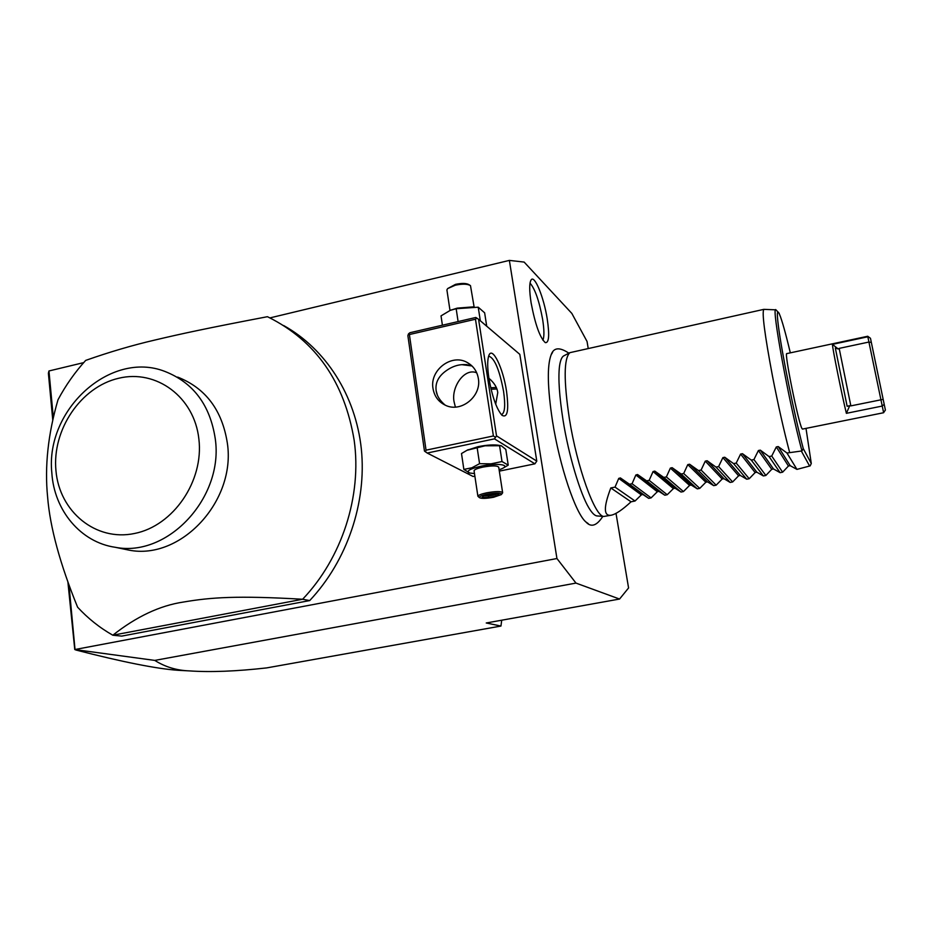 <?xml version="1.0" encoding="UTF-8"?>
<svg xmlns="http://www.w3.org/2000/svg" width="932" height="932" viewBox="0 0 932 932"><rect width="100%" height="100%" fill="white"/><g stroke="black" fill="none" stroke-linecap="round" stroke-linejoin="round"><path stroke-width="1.4" d="M588.208 348.405L587.043 341.462L571.84 313.42L524.134 262.078L509.373 260.401L556.94 558.524L575.988 583.094L619.559 599.043L628.576 587.952L616.005 513.369M552.606 352.354L551.162 354.743C546.979 365.589 547.445 387.794 552.548 421.357C559.631 466.361 575.58 513.52 585.913 521.978L588.243 523.621M547.224 318.919C549.624 335.205 548.983 343.104 545.302 342.638C539.931 337.71 535.201 324.452 531.112 302.853C529.236 290.516 529.248 282.85 531.158 279.845C534.619 274.602 543.915 297.576 547.224 318.919M556.94 558.524L74.77 649.557L154.782 660.404L575.988 583.094M53.334 417.781L48.953 370.971L83.682 362.63M269.93 317.905L509.373 260.401M74.991 649.243L68.968 584.853M536.785 461.119L519.823 354.37L478.582 319.292L496.523 435.885L536.785 461.119L534.91 463.833L499.331 471.126M496.523 435.885L494.473 438.867L427.194 453.034L473.13 476.497L474.866 476.135M309.715 600.569L121.684 636.113L112.819 635.216L302.62 599.253C342.114 557.802 361.989 495.917 354.172 440.288C344.444 381.957 315.855 340.926 268.404 317.171L267.414 316.705C206.007 328.425 181.309 333.784 154.933 340.029C132.437 345.259 109.359 352.051 85.674 360.404C74.898 372.287 65.671 385.405 58.005 399.746C48.021 434.091 44.561 466.524 47.614 497.047C50.037 527.302 60.032 564.011 77.589 607.175C87.923 618.382 99.666 627.737 112.819 635.216C136.387 616.6 159.908 605.544 183.406 602.049C210.947 597.354 236.868 595.455 302.62 599.253L309.715 600.569C347.217 560.68 366.812 502.686 361.336 448.991C355.64 395.296 325.641 348.871 283.666 325.548M52.786 420.25L48.394 373.289L48.953 370.971M154.782 660.404C165.139 666.962 176.696 670.457 189.464 670.9C210.481 672.345 236.215 671.343 266.657 667.906L500.95 626.059L501.719 620.199M500.95 626.059L486.248 622.984L619.559 599.043M74.77 649.557L67.885 581.859M189.406 670.9L178 670.294C156.681 668.792 122.605 662.023 75.783 649.988M488.892 378.171C487.308 367.336 487.308 359.752 488.881 355.442C492.329 345.725 503.187 368.233 506.53 391.254C509.012 410.441 507.486 418.445 501.94 415.253C496.488 408.822 492.143 396.461 488.892 378.171M494.473 438.867L534.91 463.833M467.095 450.249L478.174 446.638C487.296 444.879 494.379 444.471 499.459 445.414L500.286 445.554M427.194 453.034L424.468 451.088L407.878 335.66L408.461 333.912L409.859 332.747L475.833 317.463L478.582 319.292M495.148 437.155L493.389 435.955L475.471 319.233L476.846 318.068M475.471 319.233L409.393 334.541L426.041 450.168L425.435 451.857M426.041 450.168L493.389 435.955M478.337 378.462C481.832 396.286 460.932 413.156 445.345 405.21C438.459 401.843 434.347 396.275 433.007 388.493C429.501 370.132 451.682 353.24 467.293 362.525C473.398 365.973 477.079 371.286 478.337 378.462M409.393 334.541L408.461 333.912M472.116 366.078L472.046 366.055C464.812 363.597 457.554 364.296 450.284 368.163C439.729 374.07 435.011 381.514 436.129 390.508C436.758 395.669 439.776 400.55 445.181 405.14M488.531 356.455L489.032 356.257C494.682 358.366 499.517 370.039 503.56 391.277C505.493 405.059 504.899 412.783 501.754 414.472M488.916 378.287C494.17 382.761 497.129 387.502 497.77 392.535L495.696 404.197M455.387 407.074L454.14 402.065C450.89 387.828 464.054 367.464 476.706 372.8M437.271 394.784L436.176 390.823M471.837 365.938L461.946 364.68M490.733 387.759L496.255 387.479M491.082 389.227L496.861 388.982M463.472 364.54L467.014 364.622M480.318 320.771L478.221 307.199L484.64 312.814L486.714 326.212M458.101 321.563L456.167 308.725L478.221 307.199M442.409 325.21L441.022 315.878L450.331 310.321L456.167 308.725M450.203 310.368L457.239 308.131L474.19 306.803M449.993 310.449L446.906 289.91L447.64 288.582L455.329 285.192C462.563 283.712 467.619 283.864 470.485 285.646L469.157 284.773C466.571 283.165 462.027 283.025 455.515 284.353L447.64 288.582M474.085 306.791L470.485 285.646M469.623 472.943L463.856 469.413L461.503 453.546L466.99 450.296L485.036 445.799L501.265 445.717L505.796 449.387L508.231 465.126L503.536 467.864M474.481 473.561L469.961 473.048C465.72 471.231 469.448 468.936 481.133 466.163C496.605 462.82 511.144 464.649 502.057 468.645L499.121 469.81M463.856 469.413L471.86 467.782L479.572 463.682L491.001 463.833L502.01 461.538L508.231 465.126M477.883 496.22C478.442 495.09 481.401 493.948 486.76 492.807C496.29 491.187 501.591 491.176 502.651 492.795L498.737 467.305C497.653 465.546 492.364 465.476 482.869 467.107C477.534 468.283 474.586 469.472 474.05 470.695L477.883 496.22L479.398 497.63C481.366 498.713 486.085 498.585 493.564 497.269L501.334 494.601C501.637 492.76 496.954 492.632 487.296 494.205C481.669 495.428 479.036 496.57 479.398 497.63M479.572 463.682L477.149 447.663M502.01 461.538L499.552 445.578M502.651 492.795L501.334 494.601M492.55 493.844L484.069 495.544L482.03 497.443L488.38 497.63L496.791 495.94L498.911 494.042L492.411 493.867M484.069 495.544L482.03 497.443M498.911 494.042L498.189 494.018M496.791 495.94L495.544 494.659L496.278 494.007M488.38 497.63L488.543 496.069L495.544 494.659L495.44 493.972M488.333 494.717L488.543 496.069L483.988 495.929M177.639 377.087C205.657 388.12 222.235 410.197 227.373 443.294C236.076 501.067 180.901 560.423 129 550.136L115.323 547.305C167.935 557.732 223.995 497.362 215.245 438.657C210.084 405.012 193.308 382.609 164.906 371.437C110.652 350.106 45.214 409.591 51.819 472.71C54.068 510.34 80.653 542.354 115.323 547.305M198.877 439.019C194.322 396.904 156.226 368.99 118.574 378.287C80.851 386.966 51.924 429.757 55.955 470.683C59.415 511.738 95.821 541.713 134.569 533.477C173.387 525.858 204.003 481.005 198.877 439.019M597.389 515.967L596.818 515.92C594.534 515.536 591.867 512.845 588.838 507.823C580.45 494.111 568.671 455.632 563.091 420.437C559.317 396.251 558.117 378.287 559.468 366.532C560.26 360.742 561.623 357.212 563.569 355.966L569.813 352.68C563.778 358.575 563.65 380.664 569.405 418.946C577.141 467.608 594.931 516.678 603.843 516.445L611.241 515.21C615.854 514.231 622.459 509.757 631.034 501.8L635.03 501.02L641.321 494.88L642.905 494.484L620.386 477.93L629.508 484.244L632.059 483.743L635.857 474.982L637.535 474.528L646.61 480.854L649.173 480.341L653.064 471.545L654.788 471.114L663.805 477.44L666.38 476.928L670.364 468.097L672.135 467.678L681.094 474.015L683.692 473.503L687.781 464.614L689.587 464.229L698.487 470.567L701.097 470.043L705.279 461.13L707.143 460.757L715.986 467.095L718.607 466.571L722.883 457.612L724.758 457.239L733.577 463.612L736.21 463.088L740.591 454.07L742.478 453.698L751.274 460.093L753.918 459.569L758.403 450.517L760.302 450.144L769.063 456.575L771.731 456.039L776.321 446.941L778.22 446.568L786.969 453.022L801.951 450.937C788.961 403.137 770.811 303.634 775.972 309.843L763.844 309.354C761.77 312.162 764.648 334.39 772.477 376.062C778.162 405.21 783.894 430.689 789.649 452.486M763.844 309.354L569.813 352.68M786.969 453.022L796.942 469.39L810.153 465.883L811.283 463.484L806.005 428.382M790.313 352.855C781.167 314.166 774.876 298.485 778.348 325.687C781.657 352.191 794.46 415.474 803.268 448.618L801.951 450.937M832.427 344.362C832.404 348.114 842.132 396.205 846.384 413.33L849.728 405.665L847.141 406.305L835.328 347.997L838.217 348.976L832.427 344.362L867.832 336.778L883.629 412.725L802.464 429.093L801.951 428.475C798.363 422.755 783.975 351.679 786.783 353.612L867.727 336.254L870.476 338.293L885.388 410.057L883.606 412.643M884.2 404.325L882.208 406.061L846.384 413.33M867.75 336.347L870.476 338.293M871.338 342.44L868.927 342.044L839.173 348.382L850.858 405.886L883.163 399.362M850.858 405.886L849.728 405.665M838.217 348.976L839.173 348.382M611.241 515.21C603.575 516.433 603.435 507.346 610.809 487.949L615.038 487.11L618.743 478.396L620.386 477.93M796.942 469.39L790.208 465.674L788.437 466.023L782.624 472.186L780.107 472.675L773.502 468.947L771.731 469.297L765.871 475.46L763.378 475.949L756.877 472.209L755.13 472.559L749.2 478.722L746.718 479.199L740.358 475.448L738.61 475.798L732.634 481.949L730.164 482.438L723.919 478.675L722.172 479.013L716.149 485.176L713.691 485.654L707.539 481.867L705.839 482.228L699.746 488.38L697.311 488.857L691.241 485.048L689.575 485.409L683.436 491.56L681.012 492.038L675.048 488.205L673.405 488.589L667.219 494.729L664.807 495.207L658.924 491.35L657.328 491.735L651.084 497.886L648.684 498.352L642.905 494.484M782.624 472.186L771.731 456.039M780.107 472.675L769.063 456.575M765.871 475.46L753.918 459.569M763.378 475.949L751.274 460.093M749.2 478.722L736.21 463.088M746.718 479.199L733.577 463.612M732.634 481.949L718.607 466.571M730.164 482.438L715.986 467.095M716.149 485.176L701.097 470.043M713.691 485.654L698.487 470.567M699.746 488.38L683.692 473.503M697.311 488.857L681.094 474.015M683.436 491.56L666.38 476.928M681.012 492.038L663.805 477.44M667.219 494.729L649.173 480.341M664.807 495.207L646.61 480.854M651.084 497.886L632.059 483.743M648.684 498.352L629.508 484.244M635.03 501.02L615.038 487.11M610.809 487.949L631.034 501.8M542.902 340.203C544.346 336.767 544.253 329.777 542.61 319.245C539.174 300.768 534.98 288.722 530.017 283.118M803.268 448.618L811.283 463.484M801.369 451.1L809.628 466.082M835.328 347.997L847.141 406.305M778.22 446.568L790.208 465.674M776.321 446.941L788.437 466.023M760.302 450.144L773.502 468.947M758.403 450.517L771.731 469.297M742.478 453.698L756.877 472.209M740.591 454.07L755.13 472.559M724.758 457.239L740.358 475.448M722.883 457.612L738.61 475.798M707.143 460.757L723.919 478.675M705.279 461.13L722.172 479.013M689.622 464.252L707.563 481.891M687.781 464.614L705.839 482.228M672.217 467.724L691.299 485.071M670.364 468.097L689.575 485.409M654.893 471.184L675.118 488.252M653.064 471.545L673.405 488.589M637.674 474.621L659.029 491.409M635.857 474.982L657.328 491.735M620.561 478.034L643.022 494.543M618.743 478.396L641.321 494.88M189.464 670.9L178 670.294M472.046 366.043L467.293 362.525M490.919 380.035L488.962 378.578M451.239 309.937L450.331 310.321M468.248 449.655L466.99 450.296M469.961 473.048L468.377 472.745M492.48 493.878L484.267 495.533M498.573 494.077L492.469 493.878M551.162 354.743C553.655 347.45 559.561 346.925 568.87 353.181M585.913 521.978C591.133 527.687 596.76 525.823 602.818 516.375M596.818 515.92L603.843 516.445M775.972 309.843L779.222 313.362M707.539 481.867L689.587 464.229M691.241 485.048L672.135 467.678M675.048 488.205L654.788 471.114M658.924 491.35L637.535 474.528"/></g></svg>
